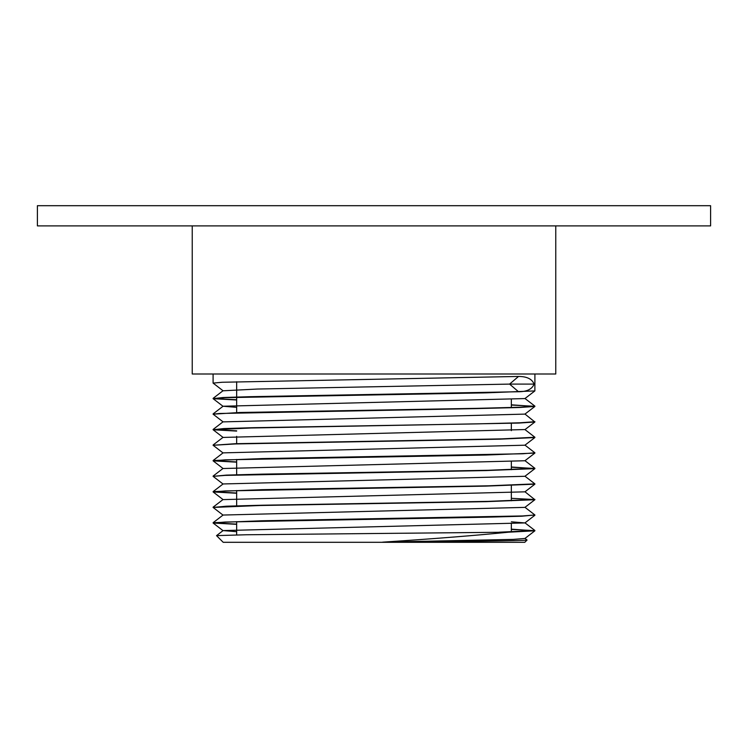 <?xml version="1.0" encoding="UTF-8"?>
<svg xmlns="http://www.w3.org/2000/svg" width="748" height="748" viewBox="0 0 748 748"><rect width="100%" height="100%" fill="white"/><g stroke="black" fill="none" stroke-linecap="round" stroke-linejoin="round"><path stroke-width="1.12" d="M710.6 205.7L37.4 205.7L37.4 225.896L710.6 225.896L710.6 205.7M511.342 399.572L511.342 407.52M511.342 423.312L511.342 430.661M511.342 461.75L511.342 469.697M511.342 485.489L511.342 500.786M511.342 523.927L511.342 531.875M524.918 538.364L527.069 540.037L524.806 542.3L223.194 542.3L216.537 535.643L223.082 530.584L524.918 522.927L511.342 521.814M527.069 540.037C528.153 540.748 460.104 541.449 382.621 542.16C433.045 538.841 474.999 535.521 508.462 532.202L246.129 534.764L216.546 535.615M555.764 225.896L555.764 374L192.236 374L192.236 225.896M382.621 542.16L513.362 539.392L524.918 538.466L534.876 530.809L508.462 532.202M236.658 531.697L223.082 530.584M524.918 507.275L534.904 514.979L522.815 515.942L261.94 520.767L213.124 522.702L223.082 515.045L524.918 507.378L534.876 499.72L486.06 501.656L259.659 505.517L213.096 507.443L223.082 515.148M213.124 491.95L223.082 499.608L524.918 491.838L534.876 484.18L486.06 486.106L225.185 490.94L213.124 491.95L236.658 493.259M524.918 476.186L534.904 483.891L488.341 485.817L261.94 489.678L213.124 491.614L223.082 483.956L524.918 476.289L534.876 468.641L486.06 470.567L225.185 475.391L213.096 476.354L223.082 484.059M213.124 460.861L223.082 468.519L524.918 460.749L534.876 453.092L486.06 455.027L225.185 459.852L213.124 460.861L236.658 462.171M524.918 445.097L534.904 452.802L522.815 453.765L261.94 458.589L213.124 460.525L223.082 452.867L524.918 445.2L534.876 437.552L500.337 439.151L235.209 443.957L213.096 445.275L223.082 452.97M524.918 414.009L534.876 422.003L518.869 423.069L250.982 427.996L213.096 429.726L223.082 437.43L524.918 429.548L534.904 437.253L501.824 438.87L235.209 443.714L213.096 445.275M223.082 421.881L524.918 414.111L534.876 406.463L519.224 407.51L477.71 408.567L219.538 413.476L213.096 414.186L223.082 421.881M236.658 407.351L223.082 406.239L524.918 398.572L534.876 390.914L486.06 392.85L225.185 397.674L213.124 398.684L236.658 399.993M223.082 390.793L257.349 389.044L509.584 384.098L518.523 376.45L222.081 382.265L213.096 383.098L223.082 390.793M534.904 514.979L521.552 516.232L486.06 517.195L225.185 522.029L213.124 523.039L236.658 524.348M511.342 529.406L534.708 530.641M511.342 529.163L534.876 530.809M511.342 498.318L534.708 499.552M524.918 491.726L534.876 499.72M511.342 467.229L534.708 468.463M511.342 466.986L534.876 468.641M213.124 429.773L236.658 431.082M534.904 374L534.876 390.914M511.342 405.051L534.708 406.286M511.342 404.808L534.876 406.463M518.523 391.746L509.584 384.098L534.081 384.098C532.109 389.175 526.919 391.728 518.523 391.746L249.561 396.692L223.035 397.525L213.096 398.637M213.292 398.516L236.658 399.75M534.904 406.164L519.907 407.239L477.71 408.324L239.659 412.494L213.096 414.186M534.904 421.713L519.907 422.788L477.71 423.864L252.02 427.725L223.708 428.576L213.096 429.726M213.292 429.604L236.658 430.839M213.292 460.693L236.658 461.927M534.904 468.341L488.341 470.277L261.94 474.139L226.448 475.102L213.096 476.354M213.292 491.782L236.658 493.016M534.904 499.43L488.341 501.366L261.94 505.227L226.448 506.19L213.096 507.443M213.292 522.871L236.658 524.105M534.904 530.519L499.14 532.202M534.081 384.098C532.109 379.021 526.919 376.468 518.523 376.45M236.658 381.742L236.658 397.038M236.658 397.281L236.658 412.587M236.658 436.318L236.658 443.676M236.658 459.459L236.658 474.756M236.658 490.548L236.658 505.844M236.658 521.636L236.658 534.923M223.082 530.697L213.124 523.039M524.918 522.927L534.876 515.269M524.918 429.661L534.876 422.003M223.082 406.342L213.124 398.684M213.124 398.347L223.082 390.69M534.876 406.117L524.918 398.46M213.124 413.887L223.082 406.239M213.124 429.436L223.082 421.779M213.124 444.976L223.082 437.328M534.876 468.295L524.918 460.637M213.124 476.065L223.082 468.416M213.124 507.153L223.082 499.505M534.876 530.472L524.918 522.815M213.096 374L213.096 383.098"/></g></svg>
